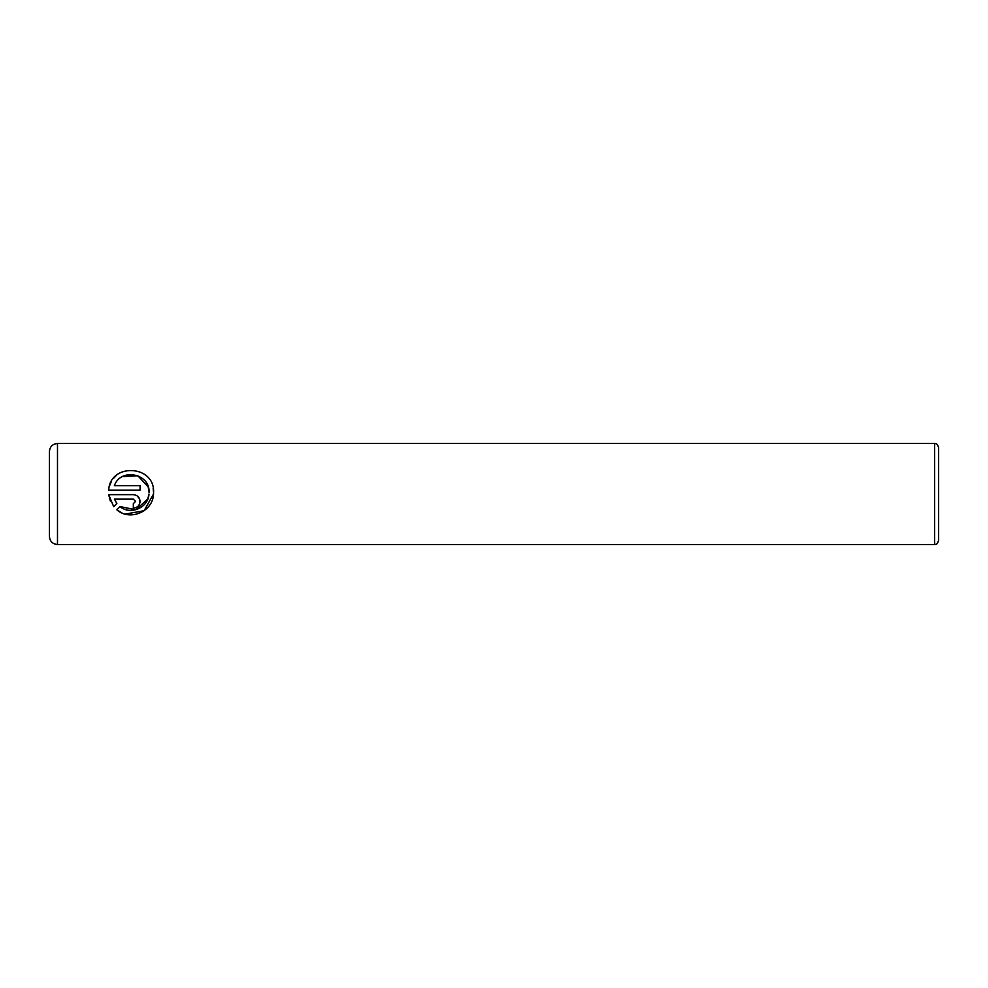 <?xml version="1.0" encoding="UTF-8"?>
<svg xmlns="http://www.w3.org/2000/svg" width="988" height="988" viewBox="0 0 988 988"><rect width="100%" height="100%" fill="white"/><g stroke="black" fill="none" stroke-linecap="round" stroke-linejoin="round"><path stroke-width="1.48" d="M121.993 512.97L116.843 509.808C129.86 521.491 153.152 511.574 153.511 494L144.112 510.722L125.167 514.093M120.042 506.609L135.862 509.734L147.805 499.002L148.99 494C148.422 507.721 130.453 515.464 120.042 506.609L116.843 509.808M153.14 488.084L153.56 492.395C155.042 464.755 109.964 462.631 108.705 490.147L140.074 490.147L140.074 485.651L114.398 485.651C120.388 467.67 150.238 473.24 149.065 492.395L148.212 486.923L137.814 475.722L122.413 476.636M109.569 485.837L111.15 481.971M113.472 478.402L116.386 475.364M135.578 501.398L133.331 503.645L133.331 508.141C137.443 507.721 139.691 505.473 140.074 501.398C139.691 497.31 137.431 495.062 133.331 494.642L108.705 494.642L113.669 506.634L116.868 503.423L114.398 499.138L133.331 499.138L135.578 501.398L133.331 499.138M137.085 495.791L139.555 498.817L139.938 502.707M938.6 447.515L938.6 540.485C936.426 546.29 935.797 543.61 934.562 544.524L934.562 443.476C935.797 444.39 936.426 441.71 938.6 447.515M49.4 494L49.4 451.565C49.882 446.65 52.574 443.958 57.489 443.476L57.489 544.524C52.574 544.042 49.882 541.35 49.4 536.435L49.4 494M153.511 494L153.56 492.395L153.511 494M110.323 501.04L108.705 494.642M137.097 506.992L135.924 507.622M134.059 508.104L133.331 508.141M114.398 499.138L116.868 503.423M934.562 443.476L57.489 443.476M934.562 544.524L57.489 544.524"/></g></svg>
